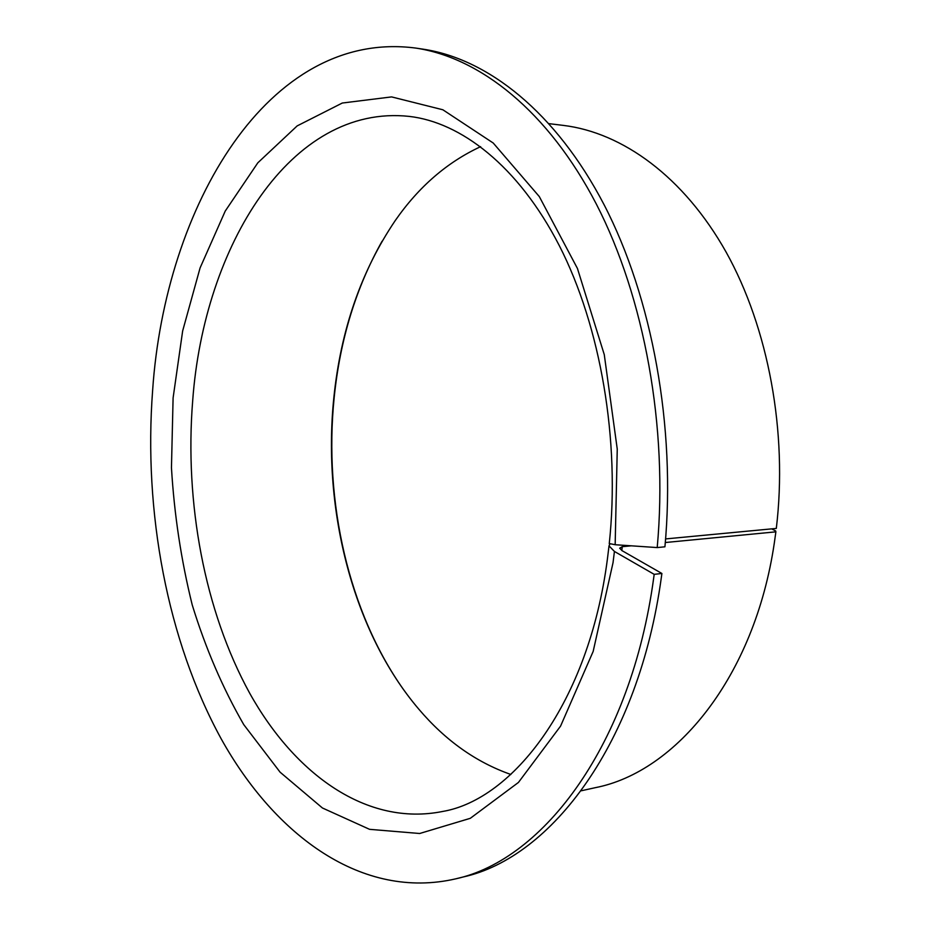 <?xml version="1.0" encoding="UTF-8"?>
<svg xmlns="http://www.w3.org/2000/svg" width="930" height="930" viewBox="0 0 930 930"><rect width="100%" height="100%" fill="white"/><g stroke="black" fill="none" stroke-linecap="round" stroke-linejoin="round"><path stroke-width="1.4" d="M480.636 146.661C447.202 162.157 418.767 186.756 395.32 220.457C361.2 270.909 340.694 330.162 333.789 398.203C322.315 510.651 353.284 632.307 418.849 709.218C445.424 740.501 476.09 762.251 510.849 774.469M382.079 241.219C355.981 287.614 339.996 339.845 334.137 397.901C323.663 501.317 348.587 612.312 403.678 689.816M665.601 538.923L776.306 528.426C787.873 432.299 768.32 327.848 726.167 252.193C683.724 176.63 622.379 132.606 563.441 125.41L549.119 123.667M771.621 528.868L775.667 530.937L775.887 531.832L665.299 542.527M581.238 790.779L595.316 787.675C676.11 771.981 754.474 676.912 774.283 543.213L775.887 531.832M631.319 545.817L622.251 546.689L619.682 548.2L622.112 550.7L661.893 573.473L654.185 574.345L614.428 551.455L609.022 545.875L609.871 544.05M609.278 543.55L615.16 544.724L657.208 547.572C668.252 427.196 644.385 297.286 596.363 204.123C548.026 111.03 480.02 57.707 415.78 48.081C268.189 28.737 165.029 206.751 152.636 390.275C143.429 511.907 167.179 640.154 221.166 738.804C275.303 836.07 362.595 900.403 455.781 878.827C543.771 859.587 631.063 744.686 653.685 577.995L654.185 574.345M657.208 547.572L664.927 546.805C676.005 426.917 652.151 297.565 604.105 204.763C555.756 112.03 487.68 58.857 423.336 49.209L415.78 48.081M455.781 878.827L463.187 876.978C551.327 857.681 638.724 743.117 661.393 577.1L661.893 573.473M621.81 550.514L622.251 546.689M609.255 543.725C620.322 440.088 600.524 326.384 559.418 245.857C517.975 165.18 460.257 122.121 409.13 116.39C290.73 103.66 203.891 246.531 192.708 400.458C184.454 502.665 204.507 610.882 249.659 693.152C294.984 774.469 366.955 826.665 442.599 811.471C512.43 799.684 588.748 703.592 607.43 558.884L609.022 545.875M615.16 544.724L617.253 449.097L604.268 354.621L577.437 268.456L539.295 196.567L493.226 143.022L442.854 109.775L391.588 96.906L342.287 103.032L297.17 125.899L257.819 162.82L225.246 211.052L200.09 267.91L182.652 330.952L173.096 397.947L171.457 467.755C174.259 514.604 181.176 560.325 192.219 604.895C205.553 648.245 222.735 688.154 243.765 724.644L280.093 772.179L322.443 807.996L369.559 829.327L419.651 833.501L470.289 818.319L518.428 782.456L560.581 726.098L593.166 651.419L613.021 562.755L614.428 551.455"/></g></svg>
